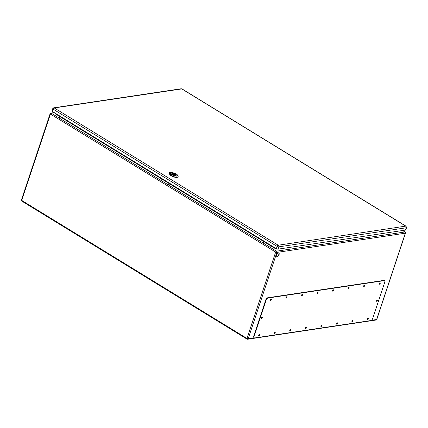 <?xml version="1.0" encoding="UTF-8"?>
<svg xmlns="http://www.w3.org/2000/svg" width="428" height="428" viewBox="0 0 428 428"><rect width="100%" height="100%" fill="white"/><g stroke="black" fill="none" stroke-linecap="round" stroke-linejoin="round"><path stroke-width="0.64" d="M59.037 117.261L59.653 117.347L59.037 117.261M66.591 121.889L67.201 121.975L66.591 121.889M160.992 179.733L161.607 179.824L160.992 179.733M168.546 184.361L169.156 184.452L168.546 184.361M262.947 242.211L263.562 242.296L262.947 242.211M270.501 246.838L271.111 246.924L270.501 246.838M276.643 254.981A1.969 1.038 -58.5 0 1 278.895 253.125A1.969 1.038 -58.5 0 1 278.751 255.339A1.969 1.038 -58.5 0 1 276.836 256.479A1.969 1.038 -58.5 0 1 276.643 254.981M379.599 283.01L379.224 283.625M367.866 318.288L367.486 318.903M364.051 285.337L363.677 285.952M352.319 320.615L351.939 321.23M348.504 287.664L348.13 288.279M336.772 322.942L336.392 323.557M332.957 289.991L332.583 290.607M321.225 325.269L320.845 325.885M317.41 292.319L317.036 292.934M305.678 327.597L305.298 328.212M301.863 294.646L301.489 295.261M290.13 329.924L289.751 330.539M286.316 296.973L285.941 297.588M274.583 332.251L274.204 332.866M376.972 300.167L376.597 300.782M261.663 317.421L261.283 318.036M270.769 299.3L270.394 299.916M259.036 334.573L258.656 335.194M276.707 256.367A1.969 1.038 121.5 0 0 277.002 256.377A1.969 1.038 121.5 0 0 278.591 254.949A1.969 1.038 121.5 0 0 278.74 253.06M57.24 114.442L56.517 114.544L57.234 114.437M276.932 248.968L276.097 249.096L276.14 248.572M384.531 280.736L384.151 280.506A2.081 1.097 121.5 0 0 383.681 280.426L267.725 297.776A2.081 1.097 121.5 0 0 265.809 299.83L253.767 336.034A2.081 1.097 121.5 0 0 253.975 337.617L254.35 337.847A2.081 1.097 121.5 0 0 254.821 337.927L370.776 320.572A2.081 1.097 121.5 0 0 372.692 318.523L384.735 282.32A2.081 1.097 121.5 0 0 384.531 280.736A2.081 1.097 121.5 0 0 384.06 280.656L268.099 298.011A2.081 1.097 121.5 0 0 266.189 300.06L254.146 336.264A2.081 1.097 121.5 0 0 254.35 337.847M261.251 318.368A0.781 0.412 121.5 0 0 261.941 317.244M376.56 301.109A0.781 0.412 121.5 0 0 377.25 299.985M258.624 335.52A0.781 0.412 121.5 0 0 259.315 334.396M270.357 300.242A0.781 0.412 121.5 0 0 271.047 299.119M274.171 333.193A0.781 0.412 121.5 0 0 274.862 332.069M285.909 297.915A0.781 0.412 121.5 0 0 286.594 296.791M289.719 330.865A0.781 0.412 121.5 0 0 290.409 329.742M301.456 295.588A0.781 0.412 121.5 0 0 302.141 294.464M305.266 328.538A0.781 0.412 121.5 0 0 305.956 327.415M317.004 293.26A0.781 0.412 121.5 0 0 317.688 292.142M320.813 326.211A0.781 0.412 121.5 0 0 321.503 325.087M332.551 290.938A0.781 0.412 121.5 0 0 333.235 289.815M336.36 323.884A0.781 0.412 121.5 0 0 337.05 322.765M348.098 288.611A0.781 0.412 121.5 0 0 348.783 287.488M351.907 321.562A0.781 0.412 121.5 0 0 352.597 320.438M363.645 286.284A0.781 0.412 121.5 0 0 364.33 285.16M367.454 319.235A0.781 0.412 121.5 0 0 368.144 318.111M379.192 283.957A0.781 0.412 121.5 0 0 379.877 282.833M379.235 283.582A0.781 0.412 121.5 0 0 379.315 284.176A0.781 0.412 121.5 0 0 380.075 283.727A0.781 0.412 121.5 0 0 380.134 282.844A0.781 0.412 121.5 0 0 379.235 283.582M367.502 318.86A0.781 0.412 121.5 0 0 367.577 319.454A0.781 0.412 121.5 0 0 368.337 319.004A0.781 0.412 121.5 0 0 368.396 318.122A0.781 0.412 121.5 0 0 367.502 318.86M363.688 285.909A0.781 0.412 121.5 0 0 363.768 286.503A0.781 0.412 121.5 0 0 364.528 286.054A0.781 0.412 121.5 0 0 364.586 285.171A0.781 0.412 121.5 0 0 363.688 285.909M351.955 321.187A0.781 0.412 121.5 0 0 352.03 321.781A0.781 0.412 121.5 0 0 352.79 321.326A0.781 0.412 121.5 0 0 352.849 320.449A0.781 0.412 121.5 0 0 351.955 321.187M348.141 288.237A0.781 0.412 121.5 0 0 348.221 288.83A0.781 0.412 121.5 0 0 348.981 288.376A0.781 0.412 121.5 0 0 349.039 287.498A0.781 0.412 121.5 0 0 348.141 288.237M336.408 323.515A0.781 0.412 121.5 0 0 336.483 324.108A0.781 0.412 121.5 0 0 337.243 323.654A0.781 0.412 121.5 0 0 337.301 322.776A0.781 0.412 121.5 0 0 336.408 323.515M332.593 290.564A0.781 0.412 121.5 0 0 332.674 291.158A0.781 0.412 121.5 0 0 333.433 290.703A0.781 0.412 121.5 0 0 333.487 289.826A0.781 0.412 121.5 0 0 332.593 290.564M320.861 325.842A0.781 0.412 121.5 0 0 320.936 326.436A0.781 0.412 121.5 0 0 321.695 325.981A0.781 0.412 121.5 0 0 321.754 325.103A0.781 0.412 121.5 0 0 320.861 325.842M317.046 292.891A0.781 0.412 121.5 0 0 317.127 293.485A0.781 0.412 121.5 0 0 317.886 293.03A0.781 0.412 121.5 0 0 317.94 292.153A0.781 0.412 121.5 0 0 317.046 292.891M305.314 328.169A0.781 0.412 121.5 0 0 305.389 328.763A0.781 0.412 121.5 0 0 306.148 328.308A0.781 0.412 121.5 0 0 306.207 327.425A0.781 0.412 121.5 0 0 305.314 328.169M301.499 295.218A0.781 0.412 121.5 0 0 301.58 295.812A0.781 0.412 121.5 0 0 302.339 295.357A0.781 0.412 121.5 0 0 302.393 294.48A0.781 0.412 121.5 0 0 301.499 295.218M289.767 330.491A0.781 0.412 121.5 0 0 289.842 331.085A0.781 0.412 121.5 0 0 290.601 330.635A0.781 0.412 121.5 0 0 290.66 329.753A0.781 0.412 121.5 0 0 289.767 330.491M285.952 297.546A0.781 0.412 121.5 0 0 286.032 298.134A0.781 0.412 121.5 0 0 286.792 297.685A0.781 0.412 121.5 0 0 286.846 296.802A0.781 0.412 121.5 0 0 285.952 297.546M274.22 332.818A0.781 0.412 121.5 0 0 274.295 333.412A0.781 0.412 121.5 0 0 275.054 332.963A0.781 0.412 121.5 0 0 275.113 332.08A0.781 0.412 121.5 0 0 274.22 332.818M270.405 299.868A0.781 0.412 121.5 0 0 270.485 300.461A0.781 0.412 121.5 0 0 271.245 300.012A0.781 0.412 121.5 0 0 271.299 299.129A0.781 0.412 121.5 0 0 270.405 299.868M258.673 335.145A0.781 0.412 121.5 0 0 258.747 335.739A0.781 0.412 121.5 0 0 259.507 335.29A0.781 0.412 121.5 0 0 259.566 334.407A0.781 0.412 121.5 0 0 258.673 335.145M376.608 300.734A0.781 0.412 121.5 0 0 376.688 301.328A0.781 0.412 121.5 0 0 377.448 300.879A0.781 0.412 121.5 0 0 377.501 299.996A0.781 0.412 121.5 0 0 376.608 300.734M261.299 317.993A0.781 0.412 121.5 0 0 261.38 318.587A0.781 0.412 121.5 0 0 262.134 318.138A0.781 0.412 121.5 0 0 262.193 317.255A0.781 0.412 121.5 0 0 261.299 317.993M54.254 107.942A1.198 0.931 -98.5 0 0 53.719 107.824L52.74 108.642L51.975 110.943A1.3 0.449 18.4 0 0 52.398 111.473L276.322 248.684A1.3 0.449 18.4 0 0 278.077 249.144L405.482 230.077A1.3 0.449 18.4 0 0 405.776 229.906L406.541 227.61L405.995 226.166A1.198 0.631 121.5 0 0 405.723 226.123L278.189 245.207L54.254 107.942L181.798 88.912L405.723 226.123M170.729 172.505L173.436 172.875L170.505 173.313L169.269 172.725L170.676 172.505M169.097 172.837C169.333 173.345 169.386 173.308 169.269 172.725C169.386 173.308 169.333 173.345 169.097 172.837M175.608 174.319A2.119 0.728 -161.6 0 1 176.299 175.18A2.119 0.728 -161.6 0 1 174.062 175.202A2.119 0.728 -161.6 0 1 172.286 173.848A2.119 0.728 -161.6 0 1 173.554 173.591A2.119 0.728 -161.6 0 1 175.608 174.319M169.055 173.014A3.007 1.033 18.4 0 0 168.964 173.153A3.007 1.033 18.4 0 0 169.188 173.784L170.226 174.977A4.301 1.477 18.4 0 0 174.629 177.16A4.301 1.477 18.4 0 0 178.08 176.785A4.301 1.477 18.4 0 0 178.096 176.662M168.964 173.153L169.049 172.923A2.996 1.027 18.4 0 0 169.049 172.923A2.996 1.027 18.4 0 0 169.269 173.554L170.312 174.747A4.296 1.477 18.4 0 0 174.704 176.924A4.296 1.477 18.4 0 0 178.144 176.55A4.296 1.477 18.4 0 0 178.027 175.962L177.54 175.132A3.515 1.209 -161.6 0 1 175.41 176.031A3.515 1.209 -161.6 0 1 171.227 174.137L170.505 173.313M173.436 172.875L175.164 173.549A3.515 1.209 -161.6 0 1 177.54 175.132M172.784 173.586A2.081 0.717 18.4 0 0 172.313 173.859A2.081 0.717 18.4 0 0 173.495 174.972A2.081 0.717 18.4 0 0 175.801 175.437A2.081 0.717 18.4 0 0 176.272 175.17A2.081 0.717 18.4 0 0 175.089 174.057A2.081 0.717 18.4 0 0 172.784 173.586M173.634 173.929L173.185 173.65A1.899 0.653 18.4 0 0 172.703 173.725L173.147 173.998A1.3 0.449 18.4 0 0 173.056 174.105A1.3 0.449 18.4 0 0 173.629 174.72A1.3 0.449 18.4 0 0 174.95 175.1L175.4 175.378A1.899 0.653 18.4 0 0 175.887 175.303L175.437 175.031A1.3 0.449 18.4 0 0 175.528 174.924A1.3 0.449 18.4 0 0 174.956 174.308A1.3 0.449 18.4 0 0 173.634 173.929L173.415 174.592M174.763 174.806L173.677 174.308L174.763 174.806M173.185 173.65L173.083 173.961M175.437 175.031L175.336 175.336M276.097 249.096L56.517 114.544M54.404 112.703L51.253 113.174L276.499 251.193L404.925 231.971L402.55 230.515M371.408 320.305L376.597 319.529L405.316 233.19L276.889 252.408L248.17 338.746L254.318 337.826M50.418 114.067L21.7 200.406L246.945 338.425L275.664 252.092L50.418 114.067A0.909 0.482 121.5 0 1 51.253 113.174A0.909 0.706 -98.5 0 0 50.852 113.083A0.909 0.909 0 0 0 50.119 113.698A0.909 0.316 18.4 0 0 50.418 114.067M405.134 232.008A0.909 0.482 121.5 0 0 404.925 231.971A0.909 0.706 -98.5 0 1 405.316 233.19A0.909 0.316 18.4 0 0 405.525 233.073A0.909 0.909 0 0 0 405.134 232.008L402.668 230.499M276.889 252.408A0.909 0.706 -98.5 0 0 276.499 251.193A0.909 0.482 121.5 0 0 275.664 252.092A0.909 0.316 -161.6 0 0 276.889 252.408M376.8 319.411A0.909 0.316 -161.6 0 1 376.597 319.529A0.909 0.706 -98.5 0 1 376.073 320.021A0.909 0.909 0 0 0 376.8 319.411L405.525 233.073M248.17 338.746A0.909 0.316 -161.6 0 1 246.945 338.425A0.909 0.482 -58.5 0 0 247.036 339.12A0.909 0.909 0 0 0 247.646 339.244A0.909 0.706 -98.5 0 0 248.17 338.746M50.119 113.698L21.4 200.031A0.909 0.316 -161.6 0 0 21.7 200.406A0.909 0.482 121.5 0 0 21.791 201.096L247.036 339.12A0.909 0.482 -58.5 0 0 247.24 339.153A0.909 0.706 -98.5 0 0 247.646 339.244L376.073 320.021M254.146 336.264L253.767 336.034M384.06 280.656L383.681 280.426M268.099 298.011L267.725 297.776M266.189 300.06L265.809 299.83M52.74 108.642A1.3 0.449 18.4 0 0 53.163 109.177L52.398 111.473M54.265 108A1.198 0.631 121.5 0 0 53.163 109.177L277.087 246.389L276.322 248.684M278.189 245.207A1.198 0.631 121.5 0 0 277.087 246.389A1.3 0.449 18.4 0 0 278.842 246.844L278.077 249.144M278.328 245.244A1.198 0.931 -98.5 0 1 278.842 246.844L406.247 227.776L405.482 230.077M405.733 226.177A1.198 0.931 -98.5 0 1 406.247 227.776A1.3 0.449 18.4 0 0 406.541 227.61M405.995 226.166L182.071 88.96A1.198 0.631 121.5 0 0 181.798 88.912M181.659 88.874A1.198 0.931 -98.5 0 0 181.13 88.757L53.719 107.824M169.279 173.538L169.162 173.848M170.317 174.731L170.205 175.041M171.307 174.084L170.232 174.801M169.943 173.105L169.231 173.581M54.206 112.58L50.852 113.083M21.4 200.031A0.909 0.909 0 0 0 21.791 201.096M182.071 88.96L181.13 88.757M169.06 173.035C168.9 172.591 169.996 172.447 172.35 172.596M173.554 174.678L173.677 174.308M174.79 175.089L174.913 174.72"/></g></svg>
